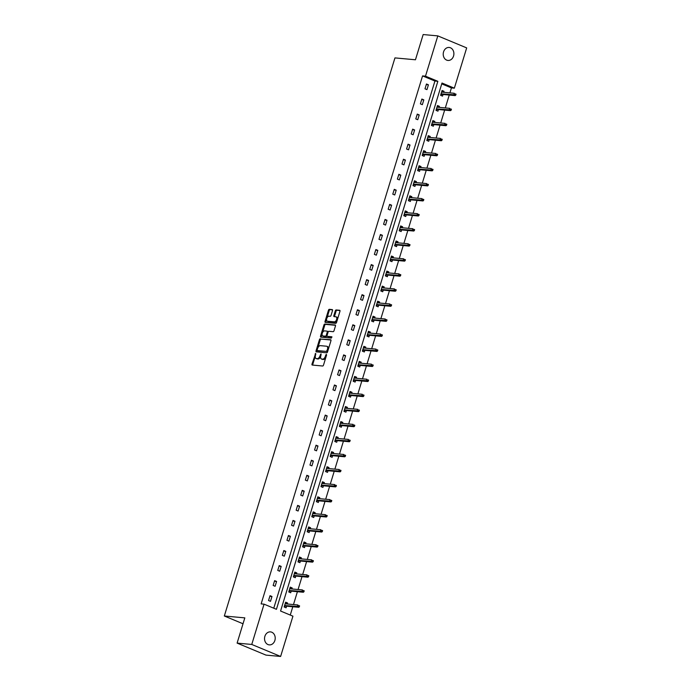 <?xml version="1.0" encoding="UTF-8"?>
<svg xmlns="http://www.w3.org/2000/svg" width="691" height="691" viewBox="0 0 691 691"><rect width="100%" height="100%" fill="white"/><g stroke="black" fill="none" stroke-linecap="round" stroke-linejoin="round"><path stroke-width="1.04" d="M315.683 353.369L311.995 364.053A1.002 0.561 -67.4 0 0 312.185 365.029A1.002 0.561 -67.4 0 0 312.28 365.055L322.628 366.005A1.002 0.561 -67.4 0 0 323.5 365.116L326.575 355.053L326.377 354.353L325.763 354.975L325.366 356.28A3.205 1.788 -67.4 0 1 322.602 359.139L321.738 359.061A3.205 1.788 -67.4 0 1 321.436 358.983A3.205 1.788 -67.4 0 1 320.831 355.865L321.03 353.861L320.019 355.787A3.205 1.788 -67.4 0 1 317.255 358.646L316.392 358.569A3.205 1.788 -67.4 0 1 316.089 358.499A3.205 1.788 -67.4 0 1 315.485 355.373L315.683 353.369M453.546 56.031A6.521 5.329 -84.8 0 1 447.958 60.445A6.521 5.329 -84.8 0 1 443.562 51.877A6.521 5.329 -84.8 0 1 449.15 47.454A6.521 5.329 -84.8 0 1 453.546 56.031M274.871 640.462A6.521 5.329 -84.8 0 1 269.283 644.884A6.521 5.329 -84.8 0 1 264.878 636.316A6.521 5.329 -84.8 0 1 270.475 631.894A6.521 5.329 -84.8 0 1 274.871 640.462M332.509 310.596A1.002 0.561 -67.4 0 0 332.319 309.62A1.002 0.561 -67.4 0 0 332.224 309.594L329.322 309.326A1.002 0.561 -67.4 0 0 328.458 310.224L325.038 321.393A1.002 0.561 -67.4 0 0 325.228 322.377A1.002 0.561 -67.4 0 0 325.323 322.395L335.671 323.345A1.002 0.561 -67.4 0 0 336.543 322.455L339.955 311.278A1.002 0.561 -67.4 0 0 339.765 310.302A1.002 0.561 -67.4 0 0 339.67 310.276L336.163 309.957A1.002 0.561 -67.4 0 0 335.299 310.846L333.839 315.632A1.002 0.561 -67.4 0 0 334.029 316.608A1.002 0.561 -67.4 0 0 334.124 316.633L335.861 316.789A2.678 1.494 -67.4 0 1 336.111 316.849A2.678 1.494 -67.4 0 1 336.552 319.683A2.678 1.494 -67.4 0 1 334.314 321.859L327.499 321.229A2.678 1.494 -67.4 0 1 327.249 321.168A2.678 1.494 -67.4 0 1 326.808 318.344A2.678 1.494 -67.4 0 1 329.046 316.167L330.186 316.271A1.002 0.561 -67.4 0 0 331.049 315.372L332.509 310.596M280.624 656.45L265.983 655.111L237.108 643.105L244.821 617.875L224.325 616.001L394.95 57.897L415.455 59.78L423.168 34.55L437.809 35.889L466.675 47.895L454.358 88.172L441.998 83.032L280.572 611.034L292.932 616.173L280.624 656.45L251.757 644.453L264.066 604.167L276.435 609.315L437.861 81.313L425.492 76.174L437.809 35.889M237.108 643.105L251.757 644.453M273.766 608.201L434.933 81.046L422.564 75.906L261.138 603.899L264.066 604.167M422.564 75.906L425.492 76.174M320.322 338.78A1.002 0.561 -67.4 0 0 319.449 339.67L316.037 350.847A1.002 0.561 -67.4 0 0 316.228 351.823A1.002 0.561 -67.4 0 0 316.323 351.849L326.67 352.799A1.002 0.561 -67.4 0 0 327.534 351.9L330.954 340.723A1.002 0.561 -67.4 0 0 330.764 339.747A1.002 0.561 -67.4 0 0 330.669 339.73L321.099 339.1A1.002 0.561 -67.4 0 0 320.235 339.998L317.843 347.806M320.538 336.12L323.958 324.951A1.002 0.561 -67.4 0 1 324.822 324.053L335.17 325.003A1.002 0.561 -67.4 0 1 335.265 325.029A1.002 0.561 -67.4 0 1 335.455 326.005L333.995 330.782A1.002 0.561 -67.4 0 1 333.122 331.68L328.933 331.291A1.002 0.561 -67.4 0 0 328.07 332.19L327.093 335.36A1.002 0.561 -67.4 0 0 327.284 336.336A1.002 0.561 -67.4 0 0 327.379 336.362L331.818 336.776L331.343 338.089L320.823 337.122A1.002 0.561 -67.4 0 1 320.728 337.096A1.002 0.561 -67.4 0 1 320.538 336.12L321.315 336.448L322.153 333.71M224.325 616.001L243.025 623.774M439.113 107.355L439.424 106.345L437.472 105.533L435.995 110.353L437.947 111.165L438.448 109.532M429.906 137.457L430.217 136.438L428.265 135.635L426.796 140.454L428.74 141.266L429.241 139.634M420.707 167.559L421.018 166.54L419.066 165.728L417.589 170.556L419.541 171.368L420.042 169.736M411.499 197.661L411.81 196.641L409.867 195.829L408.39 200.658L410.342 201.461L410.834 199.837M402.3 227.754L402.611 226.743L400.659 225.931L399.182 230.751L401.134 231.563L401.635 229.939M393.101 257.855L393.412 256.845L391.46 256.033L389.983 260.853L391.935 261.664L392.436 260.032M383.894 287.957L384.205 286.938L382.253 286.126L380.784 290.954L382.728 291.766L383.229 290.134M374.695 318.059L375.006 317.039L373.054 316.228L371.577 321.056L373.529 321.868L374.03 320.235M365.487 348.152L365.798 347.141L363.855 346.329L362.378 351.149L364.33 351.961L364.822 350.337M356.288 378.253L356.599 377.243L354.647 376.431L353.17 381.251L355.122 382.063L355.623 380.43M347.089 408.355L347.4 407.336L345.448 406.533L343.971 411.352L345.923 412.164L346.416 410.532M337.882 438.457L338.193 437.438L336.241 436.626L334.772 441.454L336.716 442.266L337.217 440.633M328.683 468.55L328.994 467.539L327.042 466.727L325.565 471.556L327.517 472.359L328.018 470.735M319.475 498.652L319.786 497.641L317.843 496.829L316.366 501.649L318.318 502.461L318.81 500.837M310.276 528.753L310.587 527.743L308.635 526.931L307.158 531.75L309.11 532.562L309.611 530.93M301.077 558.855L301.388 557.836L299.436 557.024L297.959 561.852L299.911 562.664L300.404 561.032M291.87 588.957L292.181 587.937L290.229 587.125L288.76 591.954L290.704 592.766L291.205 591.133M290.263 615.059L292.803 606.75M293.476 604.573L297.406 591.703M298.071 589.518L302.01 576.648M302.675 574.471L306.605 561.602M307.279 559.425L311.209 546.555M311.874 544.37L315.813 531.5M316.478 529.323L320.417 516.453M321.082 514.277L325.012 501.398M325.677 499.222L329.616 486.352M330.281 484.175L334.219 471.305M334.885 469.12L338.815 456.25M339.488 454.073L343.418 441.204M344.083 439.027L348.022 426.148M348.687 423.972L352.626 411.102M353.291 408.925L357.221 396.055M357.886 393.87L361.825 381M362.49 378.823L366.429 365.954M367.094 363.777L371.024 350.907M371.689 348.722L375.628 335.852M376.293 333.675L380.231 320.805M380.896 318.62L384.827 305.75M385.5 303.574L389.43 290.704M390.095 288.527L394.034 275.657M394.699 273.472L398.638 260.602M399.303 258.425L403.233 245.555M403.898 243.379L407.837 230.5M408.502 228.324L412.441 215.454M413.106 213.277L417.036 200.407M417.701 198.222L421.64 185.352M422.305 183.175L426.243 170.306M426.908 168.129L430.839 155.25M431.512 153.074L435.442 140.204M436.107 138.027L440.046 125.157M440.711 122.972L444.65 110.102M445.315 107.926L449.245 95.056M449.91 92.879L451.43 87.904L441.739 83.87M287.275 604.003L287.577 602.984L285.633 602.181L284.156 607L286.109 607.812L286.601 606.18M296.474 573.901L296.785 572.891L294.832 572.079L293.355 576.899L295.307 577.711L295.808 576.087M305.672 543.8L305.983 542.789L304.031 541.977L302.563 546.806L304.515 547.609L305.007 545.985M314.88 513.707L315.191 512.687L313.239 511.876L311.762 516.704L313.714 517.516L314.215 515.883M324.079 483.605L324.39 482.586L322.438 481.782L320.961 486.602L322.913 487.414L323.414 485.782M333.287 453.503L333.589 452.493L331.645 451.681L330.168 456.501L332.121 457.312L332.613 455.68M342.486 423.402L342.796 422.391L340.844 421.579L339.367 426.399L341.319 427.211L341.82 425.587M351.684 393.309L351.995 392.289L350.043 391.477L348.575 396.306L350.527 397.118L351.019 395.485M360.892 363.207L361.203 362.188L359.251 361.376L357.774 366.204L359.726 367.016L360.227 365.384M370.091 333.105L370.402 332.095L368.45 331.283L366.973 336.102L368.925 336.914L369.426 335.282M379.299 303.004L379.601 301.993L377.657 301.181L376.18 306.001L378.132 306.813L378.625 305.189M388.497 272.902L388.808 271.891L386.856 271.079L385.379 275.908L387.331 276.711L387.832 275.087M397.696 242.809L398.007 241.79L396.055 240.978L394.587 245.806L396.539 246.618L397.031 244.985M406.904 212.707L407.215 211.688L405.263 210.885L403.786 215.704L405.738 216.516L406.239 214.884M416.103 182.605L416.414 181.595L414.462 180.783L412.993 185.603L414.937 186.415L415.438 184.782M425.31 152.504L425.613 151.493L423.669 150.681L422.192 155.501L424.144 156.313L424.637 154.689M434.509 122.411L434.82 121.391L432.868 120.579L431.391 125.408L433.343 126.22L433.844 124.587M443.708 92.309L444.019 91.29L442.067 90.478L440.599 95.306L442.551 96.118L443.043 94.486M451.43 87.904L454.358 88.172M434.933 81.046L437.861 81.313M428.42 84.803L426.943 89.631L424.991 88.819L426.468 83.991L428.42 84.803L426.278 84.613M423.816 99.858L422.339 104.678L420.387 103.866L421.864 99.046L423.816 99.858L421.674 99.659M419.212 114.905L417.744 119.724L415.792 118.921L417.26 114.093L419.212 114.905L417.079 114.706M414.617 129.951L413.14 134.78L411.188 133.968L412.665 129.148L414.617 129.951L412.475 129.761M410.013 145.006L408.536 149.826L406.584 149.014L408.061 144.194L410.013 145.006L407.871 144.808M405.41 160.053L403.933 164.881L401.989 164.069L403.458 159.241L405.41 160.053L403.276 159.854M400.806 175.108L399.338 179.928L397.385 179.116L398.862 174.296L400.806 175.108L398.672 174.909M396.211 190.155L394.734 194.974L392.782 194.171L394.259 189.343L396.211 190.155L394.069 189.956M391.607 205.201L390.13 210.029L388.178 209.218L389.655 204.389L391.607 205.201L389.465 205.011M387.003 220.256L385.535 225.076L383.583 224.264L385.06 219.444L387.003 220.256L384.87 220.058M382.408 235.303L380.931 240.131L378.979 239.319L380.456 234.491L382.408 235.303L380.266 235.104M377.804 250.349L376.327 255.178L374.375 254.366L375.852 249.546L377.804 250.349L375.662 250.159M373.2 265.404L371.732 270.224L369.78 269.412L371.248 264.593L373.2 265.404L371.067 265.206M368.605 280.451L367.128 285.279L365.176 284.467L366.653 279.639L368.605 280.451L366.463 280.261M364.002 295.506L362.525 300.326L360.572 299.514L362.049 294.694L364.002 295.506L361.859 295.307M359.398 310.553L357.921 315.381L355.977 314.569L357.446 309.741L359.398 310.553L357.264 310.354M354.794 325.599L353.326 330.428L351.374 329.616L352.851 324.796L354.794 325.599L352.66 325.409M350.199 340.654L348.722 345.474L346.77 344.662L348.247 339.842L350.199 340.654L348.057 340.456M345.595 355.701L344.118 360.529L342.166 359.717L343.643 354.889L345.595 355.701L343.453 355.511M340.991 370.756L339.523 375.576L337.571 374.764L339.048 369.944L340.991 370.756L338.858 370.557M336.396 385.803L334.919 390.622L332.967 389.819L334.444 384.991L336.396 385.803L334.254 385.604M331.792 400.849L330.315 405.677L328.363 404.866L329.84 400.037L331.792 400.849L329.65 400.659M327.189 415.904L325.711 420.724L323.768 419.912L325.236 415.092L327.189 415.904L325.055 415.706M322.593 430.951L321.116 435.779L319.164 434.967L320.641 430.139L322.593 430.951L320.451 430.752M317.99 446.006L316.513 450.826L314.56 450.014L316.037 445.194L317.99 446.006L315.847 445.807M313.386 461.052L311.909 465.872L309.965 465.069L311.434 460.241L313.386 461.052L311.252 460.854M308.782 476.099L307.314 480.927L305.362 480.115L306.839 475.287L308.782 476.099L306.649 475.909M304.187 491.154L302.71 495.974L300.758 495.162L302.235 490.342L304.187 491.154L302.045 490.955M299.583 506.201L298.106 511.029L296.154 510.217L297.631 505.389L299.583 506.201L297.441 506.002M294.979 521.247L293.511 526.076L291.559 525.264L293.027 520.444L294.979 521.247L292.846 521.057M290.384 536.302L288.907 541.122L286.955 540.31L288.432 535.49L290.384 536.302L288.242 536.104M285.78 551.349L284.303 556.177L282.351 555.365L283.828 550.537L285.78 551.349L283.638 551.159M281.177 566.404L279.7 571.224L277.756 570.412L279.224 565.592L281.177 566.404L279.043 566.205M276.581 581.451L275.104 586.27L273.152 585.467L274.629 580.639L276.581 581.451L274.439 581.252M271.978 596.497L270.501 601.325L268.549 600.514L270.026 595.694L271.978 596.497L269.835 596.307M287.577 602.984L285.953 602.837L285.642 603.856M292.181 587.937L290.557 587.791L290.246 588.801M296.785 572.891L295.152 572.735L294.841 573.755M301.388 557.836L299.756 557.689L299.445 558.708M305.983 542.789L304.36 542.642L304.049 543.653M310.587 527.743L308.955 527.587L308.652 528.606M315.191 512.687L313.559 512.541L313.248 513.551M319.786 497.641L318.162 497.485L317.851 498.505M324.39 482.586L322.766 482.439L322.455 483.458M328.994 467.539L327.361 467.392L327.05 468.403M333.589 452.493L331.965 452.337L331.654 453.356M338.193 437.438L336.569 437.291L336.258 438.301M342.796 422.391L341.164 422.244L340.853 423.255M347.4 407.336L345.768 407.189L345.457 408.208M351.995 392.289L350.372 392.142L350.061 393.153M356.599 377.243L354.967 377.087L354.664 378.107M361.203 362.188L359.57 362.041L359.26 363.051M365.798 347.141L364.174 346.994L363.863 348.005M370.402 332.095L368.778 331.939L368.467 332.958M375.006 317.039L373.373 316.893L373.062 317.903M379.601 301.993L377.977 301.837L377.666 302.857M384.205 286.938L382.581 286.791L382.27 287.81M388.808 271.891L387.176 271.744L386.865 272.755M393.412 256.845L391.78 256.689L391.469 257.708M398.007 241.79L396.384 241.643L396.073 242.653M402.611 226.743L400.979 226.588L400.676 227.607M407.215 211.688L405.582 211.541L405.272 212.56M411.81 196.641L410.186 196.494L409.875 197.505M416.414 181.595L414.79 181.439L414.479 182.459M421.018 166.54L419.385 166.393L419.074 167.403M425.613 151.493L423.989 151.346L423.678 152.357M430.217 136.438L428.593 136.291L428.282 137.31M434.82 121.391L433.188 121.245L432.877 122.255M439.424 106.345L437.792 106.189L437.481 107.209M444.019 91.29L442.395 91.143L442.085 92.153M316.089 358.499L316.875 358.819A3.205 1.788 -67.4 0 0 317.178 358.897L316.392 358.569M320.676 356.47A3.205 1.788 -67.4 0 1 318.033 358.975L317.178 358.897M321.436 358.983L322.222 359.311A3.205 1.788 -67.4 0 0 322.524 359.389L321.738 359.061M325.884 357.307A3.205 1.788 -67.4 0 1 323.379 359.467L322.524 359.389M315.312 356.081L312.781 364.382A1.002 0.561 -67.4 0 0 312.755 365.098M330.98 340.007L321.099 339.1M317.109 350.207L316.815 351.175A1.002 0.561 -67.4 0 0 316.789 351.892M317.16 349.879L317.359 350.579L326.446 351.408L327.465 349.413A3.205 1.788 -67.4 0 0 326.86 346.286A3.205 1.788 -67.4 0 0 326.558 346.217L320.348 345.647A3.205 1.788 -67.4 0 0 317.584 348.506L317.16 349.879M318.015 350.855L317.359 350.579M327.681 351.425L318.136 350.907M328.415 349.024A3.205 1.788 -67.4 0 0 327.638 346.614L326.86 346.286M322.412 332.863L324.735 325.271L323.958 324.951M335.481 325.288L325.599 324.381A1.002 0.561 -67.4 0 0 324.735 325.271M327.983 336.612A1.002 0.561 -67.4 0 0 328.07 336.664A1.002 0.561 -67.4 0 0 328.165 336.681L331.991 337.035M324.571 330.894A2.678 1.494 -67.4 0 0 322.334 333.071A2.678 1.494 -67.4 0 0 322.775 335.895A2.678 1.494 -67.4 0 0 323.025 335.964L325.426 336.18A1.002 0.561 -67.4 0 0 326.29 335.29L327.258 332.112A1.002 0.561 -67.4 0 0 327.068 331.136A1.002 0.561 -67.4 0 0 326.973 331.119L324.571 330.894M323.328 336.085A2.678 1.494 -67.4 0 0 323.552 336.223A2.678 1.494 -67.4 0 0 323.803 336.284L323.025 335.964M327.024 335.731A1.002 0.561 -67.4 0 1 326.204 336.508L323.803 336.284M328.104 332.069A1.002 0.561 -67.4 0 0 327.854 331.464A1.002 0.561 -67.4 0 0 327.759 331.438L327.154 331.188M321.315 336.448A1.002 0.561 -67.4 0 0 321.289 337.165M327.802 321.358A2.678 1.494 -67.4 0 0 328.026 321.496A2.678 1.494 -67.4 0 0 328.277 321.557L327.499 321.229M337.156 320.425A2.678 1.494 -67.4 0 1 335.092 322.179L328.277 321.557M337.554 319.138A2.678 1.494 -67.4 0 0 336.897 317.178L336.111 316.849M339.981 310.561L336.94 310.276A1.002 0.561 -67.4 0 0 336.076 311.175L334.617 315.96A1.002 0.561 -67.4 0 0 334.591 316.677M326.593 319.207L325.824 321.721A1.002 0.561 -67.4 0 0 325.798 322.438M332.535 309.879L330.099 309.654A1.002 0.561 -67.4 0 0 329.236 310.544L326.981 317.92M285.487 602.647L285.953 602.837M284.977 606.033L284.623 607.19M284.502 605.869L284.847 606.456L284.381 606.266M299.298 606.845L299.592 605.886L298.814 605.558L298.521 606.525L299.298 606.845L298.737 607.294L297.329 606.707L297.864 604.971L285.133 603.804M298.814 605.558L299.592 605.886M298.521 606.525L284.597 605.541M298.737 607.294L284.882 606.024M290.09 587.592L290.557 587.791M289.581 590.986L289.218 592.144M289.106 590.814L289.451 591.41L288.985 591.211M303.902 591.798L304.195 590.831L303.418 590.511L303.124 591.479L303.902 591.798L303.332 592.247L301.932 591.66L302.459 589.924L289.736 588.758M303.418 590.511L304.195 590.831M303.124 591.479L289.201 590.494M303.332 592.247L289.486 590.978M294.686 572.545L295.152 572.735M294.176 575.931L293.822 577.097M293.701 575.767L294.046 576.354L293.58 576.164M308.506 576.752L308.799 575.784L308.022 575.456L307.72 576.424L308.506 576.752L307.936 577.192L306.528 576.614L307.063 574.877L294.331 573.711M308.022 575.456L308.799 575.784M307.72 576.424L293.805 575.448M307.936 577.192L294.081 575.923M299.289 557.499L299.756 557.689M298.78 560.885L298.426 562.042M298.305 560.721L298.65 561.308L298.184 561.109M313.101 561.697L313.403 560.738L312.617 560.41L312.323 561.377L313.101 561.697L312.539 562.146L311.131 561.558L311.667 559.822L298.935 558.656M312.617 560.41L313.403 560.738M312.323 561.377L298.408 560.392M312.539 562.146L298.685 560.876M303.893 542.444L304.36 542.642M303.384 545.83L303.029 546.996M302.908 545.665L303.254 546.253L302.788 546.063M317.705 546.65L317.998 545.683L317.221 545.363L316.927 546.322L317.705 546.65L317.134 547.099L315.735 546.512L316.262 544.776L303.539 543.61M317.221 545.363L317.998 545.683M316.927 546.322L303.004 545.346M317.134 547.099L303.289 545.821M308.497 527.397L308.955 527.587M307.979 530.783L307.625 531.949M307.512 530.619L307.849 531.206L307.383 531.016M322.308 531.604L322.602 530.636L321.825 530.308L321.522 531.275L322.308 531.604L321.738 532.044L320.339 531.465L320.866 529.729L308.134 528.555M321.825 530.308L322.602 530.636M321.522 531.275L307.607 530.291M321.738 532.044L307.884 530.774M313.092 512.342L313.559 512.541M312.582 515.736L312.228 516.894M312.107 515.564L312.453 516.16L311.986 515.961M326.912 516.548L327.206 515.581L326.42 515.261L326.126 516.229L326.912 516.548L326.342 516.998L324.934 516.41L325.47 514.674L312.738 513.508M326.42 515.261L327.206 515.581M326.126 516.229L312.211 515.244M326.342 516.998L312.487 515.728M317.696 497.295L318.162 497.485M317.186 500.681L316.832 501.847M316.711 500.517L317.057 501.105L316.59 500.915M331.507 501.502L331.801 500.534L331.024 500.215L330.73 501.174L331.507 501.502L330.946 501.942L329.538 501.364L330.065 499.628L317.342 498.461M331.024 500.215L331.801 500.534M330.73 501.174L316.806 500.198M330.946 501.942L317.091 500.673M322.3 482.249L322.766 482.439M321.781 485.635L321.427 486.792M321.315 485.471L321.652 486.058L321.194 485.868M336.111 486.447L336.405 485.488L335.627 485.16L335.334 486.127L336.111 486.447L335.541 486.896L334.142 486.309L334.669 484.572L321.946 483.406M335.627 485.16L336.405 485.488M335.334 486.127L321.41 485.142M335.541 486.896L321.695 485.626M326.895 467.194L327.361 467.392M326.385 470.58L326.031 471.746M325.91 470.416L326.256 471.012L325.789 470.813M340.715 471.4L341.009 470.433L340.222 470.113L339.929 471.072L340.715 471.4L340.145 471.849L338.737 471.262L339.272 469.526L326.541 468.36M340.222 470.113L341.009 470.433M339.929 471.072L326.014 470.096M340.145 471.849L326.29 470.571M331.499 452.147L331.965 452.337M330.989 455.533L330.635 456.699M330.514 455.369L330.859 455.956L330.393 455.766M345.31 456.354L345.604 455.386L344.826 455.058L344.533 456.025L345.31 456.354L344.749 456.794L343.341 456.215L343.876 454.479L331.144 453.305M344.826 455.058L345.604 455.386M344.533 456.025L330.609 455.041M344.749 456.794L330.894 455.524M336.102 437.101L336.569 437.291M335.593 440.487L335.23 441.644M335.118 440.314L335.463 440.91L334.997 440.711M349.914 441.299L350.207 440.34L349.43 440.012L349.136 440.979L349.914 441.299L349.344 441.748L347.944 441.16L348.471 439.424L335.748 438.258M349.43 440.012L350.207 440.34M349.136 440.979L335.213 439.994M349.344 441.748L335.498 440.478M340.698 422.046L341.164 422.244M340.188 425.431L339.834 426.597M339.713 425.267L340.058 425.855L339.592 425.665M354.518 426.252L354.811 425.285L354.034 424.965L353.732 425.924L354.518 426.252L353.947 426.692L352.54 426.114L353.075 424.378L340.343 423.212M354.034 424.965L354.811 425.285M353.732 425.924L339.817 424.948M353.947 426.692L340.093 425.423M345.301 406.999L345.768 407.189M344.792 410.385L344.438 411.542M344.317 410.221L344.662 410.808L344.196 410.618M359.113 411.197L359.415 410.238L358.629 409.91L358.335 410.877L359.113 411.197L358.551 411.646L357.143 411.059L357.679 409.322L344.947 408.156M358.629 409.91L359.415 410.238M358.335 410.877L344.42 409.893M358.551 411.646L344.697 410.376M349.905 391.944L350.372 392.142M349.396 395.338L349.041 396.496M348.92 395.166L349.266 395.762L348.8 395.563M363.716 396.15L364.01 395.183L363.233 394.863L362.939 395.822L363.716 396.15L363.146 396.599L361.747 396.012L362.274 394.276L349.551 393.11M363.233 394.863L364.01 395.183M362.939 395.822L349.015 394.846M363.146 396.599L349.3 395.33M354.509 376.897L354.967 377.087M353.991 380.283L353.637 381.449M353.524 380.119L353.861 380.706L353.403 380.516M368.32 381.104L368.614 380.136L367.837 379.808L367.543 380.776L368.32 381.104L367.75 381.544L366.351 380.966L366.878 379.229L354.146 378.055M367.837 379.808L368.614 380.136M367.543 380.776L353.619 379.8M367.75 381.544L353.896 380.275M359.104 361.851L359.57 362.041M358.594 365.237L358.24 366.394M358.119 365.073L358.465 365.66L357.998 365.461M372.924 366.049L373.218 365.09L372.432 364.762L372.138 365.729L372.924 366.049L372.354 366.498L370.946 365.91L371.482 364.174L358.75 363.008M372.432 364.762L373.218 365.09M372.138 365.729L358.223 364.744M372.354 366.498L358.499 365.228M363.708 346.796L364.174 346.994M363.198 350.182L362.844 351.348M362.723 350.017L363.069 350.605L362.602 350.415M377.519 351.002L377.813 350.035L377.036 349.715L376.742 350.674L377.519 351.002L376.958 351.443L375.55 350.864L376.077 349.128L363.354 347.962M377.036 349.715L377.813 350.035M376.742 350.674L362.818 349.698M376.958 351.443L363.103 350.173M368.312 331.749L368.778 331.939M367.793 335.135L367.439 336.292M367.327 334.971L367.664 335.558L367.206 335.368M382.123 335.947L382.417 334.988L381.639 334.66L381.346 335.627L382.123 335.947L381.553 336.396L380.154 335.809L380.681 334.073L367.957 332.907M381.639 334.66L382.417 334.988M381.346 335.627L367.422 334.643M381.553 336.396L367.707 335.126M372.907 316.694L373.373 316.893M372.397 320.088L372.043 321.246M371.922 319.916L372.268 320.512L371.801 320.313M386.727 320.9L387.02 319.933L386.234 319.613L385.941 320.581L386.727 320.9L386.157 321.35L384.749 320.762L385.284 319.026L372.553 317.86M386.234 319.613L387.02 319.933M385.941 320.581L372.026 319.596M386.157 321.35L372.302 320.08M377.511 301.647L377.977 301.837M377.001 305.033L376.647 306.199M376.526 304.869L376.871 305.457L376.405 305.267M391.322 305.854L391.616 304.886L390.838 304.558L390.545 305.526L391.322 305.854L390.76 306.294L389.353 305.716L389.888 303.98L377.156 302.813M390.838 304.558L391.616 304.886M390.545 305.526L376.621 304.55M390.76 306.294L376.906 305.025M382.114 286.601L382.581 286.791M381.605 289.987L381.242 291.144M381.13 289.823L381.475 290.41L381.009 290.211M395.926 290.799L396.219 289.84L395.442 289.512L395.148 290.479L395.926 290.799L395.356 291.248L393.956 290.661L394.483 288.924L381.76 287.758M395.442 289.512L396.219 289.84M395.148 290.479L381.225 289.494M395.356 291.248L381.51 289.978M386.71 271.546L387.176 271.744M386.2 274.932L385.846 276.098M385.725 274.768L386.07 275.363L385.604 275.165M400.53 275.752L400.823 274.785L400.046 274.465L399.744 275.424L400.53 275.752L399.959 276.201L398.552 275.614L399.087 273.878L386.355 272.712M400.046 274.465L400.823 274.785M399.744 275.424L385.828 274.448M399.959 276.201L386.105 274.923M391.313 256.499L391.78 256.689M390.804 259.885L390.45 261.051M390.329 259.721L390.674 260.308L390.208 260.118M405.125 260.706L405.427 259.738L404.641 259.41L404.347 260.377L405.125 260.706L404.563 261.146L403.155 260.567L403.691 258.831L390.959 257.657M404.641 259.41L405.427 259.738M404.347 260.377L390.432 259.393M404.563 261.146L390.709 259.876M395.917 241.444L396.384 241.643M395.407 244.839L395.053 245.996M394.932 244.666L395.278 245.262L394.811 245.063M409.728 245.65L410.022 244.683L409.245 244.364L408.951 245.331L409.728 245.65L409.158 246.1L407.759 245.512L408.286 243.776L395.563 242.61M409.245 244.364L410.022 244.683M408.951 245.331L395.027 244.346M409.158 246.1L395.312 244.83M400.521 226.398L400.979 226.588M400.003 229.783L399.648 230.949M399.536 229.619L399.873 230.207L399.415 230.017M414.332 230.604L414.626 229.637L413.849 229.317L413.555 230.276L414.332 230.604L413.762 231.044L412.363 230.466L412.89 228.73L400.158 227.564M413.849 229.317L414.626 229.637M413.555 230.276L399.631 229.3M413.762 231.044L399.908 229.775M405.116 211.351L405.582 211.541M404.606 214.737L404.252 215.894M404.131 214.573L404.477 215.16L404.01 214.97M418.936 215.549L419.23 214.59L418.444 214.262L418.15 215.229L418.936 215.549L418.366 215.998L416.958 215.411L417.494 213.674L404.762 212.508M418.444 214.262L419.23 214.59M418.15 215.229L404.235 214.245M418.366 215.998L404.511 214.728M409.72 196.296L410.186 196.494M409.21 199.69L408.856 200.848M408.735 199.518L409.081 200.114L408.614 199.915M423.531 200.502L423.825 199.535L423.047 199.215L422.754 200.174L423.531 200.502L422.97 200.951L421.562 200.364L422.089 198.628L409.366 197.462M423.047 199.215L423.825 199.535M422.754 200.174L408.83 199.198M422.97 200.951L409.115 199.682M414.324 181.249L414.79 181.439M413.814 184.635L413.451 185.801M413.339 184.471L413.684 185.058L413.218 184.868M428.135 185.456L428.429 184.488L427.651 184.16L427.358 185.128L428.135 185.456L427.565 185.896L426.166 185.318L426.692 183.581L413.969 182.407M427.651 184.16L428.429 184.488M427.358 185.128L413.434 184.143M427.565 185.896L413.719 184.627M418.919 166.203L419.385 166.393M418.409 169.589L418.055 170.746M417.934 169.416L418.28 170.012L417.813 169.813M432.739 170.401L433.032 169.442L432.246 169.114L431.953 170.081L432.739 170.401L432.169 170.85L430.761 170.262L431.296 168.526L418.565 167.36M432.246 169.114L433.032 169.442M431.953 170.081L418.038 169.096M432.169 170.85L418.314 169.58M423.523 151.148L423.989 151.346M423.013 154.534L422.659 155.7M422.538 154.369L422.883 154.957L422.417 154.767M437.334 155.354L437.636 154.387L436.85 154.067L436.557 155.026L437.334 155.354L436.772 155.795L435.365 155.216L435.9 153.48L423.168 152.314M436.85 154.067L437.636 154.387M436.557 155.026L422.642 154.05M436.772 155.795L422.918 154.525M428.126 136.101L428.593 136.291M427.617 139.487L427.263 140.644M427.142 139.323L427.487 139.91L427.021 139.72M441.938 140.299L442.231 139.34L441.454 139.012L441.16 139.979L441.938 140.299L441.368 140.748L439.968 140.161L440.495 138.425L427.772 137.259M441.454 139.012L442.231 139.34M441.16 139.979L427.237 138.995M441.368 140.748L427.522 139.478M432.721 121.046L433.188 121.245M432.212 124.44L431.858 125.598M431.737 124.268L432.082 124.864L431.616 124.665M446.541 125.252L446.835 124.285L446.058 123.965L445.755 124.924L446.541 125.252L445.971 125.702L444.563 125.114L445.099 123.378L432.367 122.212M446.058 123.965L446.835 124.285M445.755 124.924L431.84 123.948M445.971 125.702L432.117 124.432M437.325 105.999L437.792 106.189M436.816 109.385L436.462 110.551M436.341 109.221L436.686 109.809L436.22 109.619M451.137 110.206L451.439 109.238L450.653 108.91L450.359 109.878L451.137 110.206L450.575 110.646L449.167 110.068L449.703 108.332L436.971 107.157M450.653 108.91L451.439 109.238M450.359 109.878L436.444 108.902M450.575 110.646L436.721 109.377M441.929 90.953L442.395 91.143M441.419 94.339L441.065 95.496M440.944 94.175L441.29 94.762L440.823 94.563M455.74 95.151L456.034 94.192L455.257 93.864L454.963 94.831L455.74 95.151L455.17 95.6L453.771 95.013L454.298 93.276L441.575 92.11M455.257 93.864L456.034 94.192M454.963 94.831L441.039 93.846M455.17 95.6L441.324 94.33M315.804 354.302L315.07 353.999M326.498 355.278L325.763 354.975M321.151 354.794L320.417 354.483M318.033 358.975L317.255 358.646M320.762 356.098L320.019 355.787M323.379 359.467L322.602 359.139M326.1 356.582L325.366 356.28M312.781 364.382L311.995 364.053M316.815 351.175L316.037 350.847M320.235 339.998L319.449 339.67M327.223 351.736L326.446 351.408M327.784 351.088L327.05 350.786M328.199 349.715L327.465 349.413M325.599 324.381L324.822 324.053M328.165 336.681L327.379 336.362M326.204 336.508L325.426 336.18M327.042 335.601L326.29 335.29M327.992 332.423L327.258 332.112M335.092 322.179L334.314 321.859M334.617 315.96L333.839 315.632M336.076 311.175L335.299 310.846M336.94 310.276L336.163 309.957M325.824 321.721L325.038 321.393M329.236 310.544L328.458 310.224M330.099 309.654L329.322 309.326M318.076 350.89L317.29 350.562M328.07 336.664L327.284 336.336M323.552 336.223L322.775 335.895M327.854 331.464L327.068 331.136M328.026 321.496L327.249 321.168"/></g></svg>
